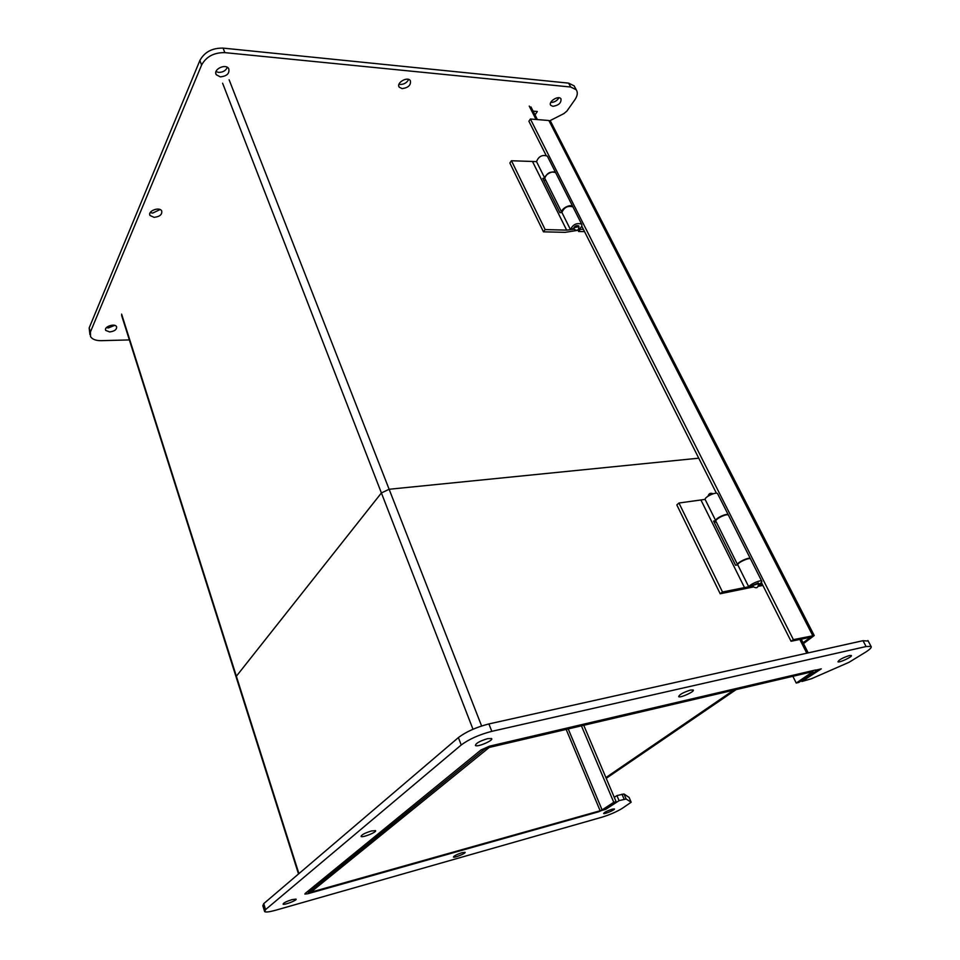 <?xml version="1.0" encoding="UTF-8"?>
<svg xmlns="http://www.w3.org/2000/svg" width="960" height="960" viewBox="0 0 960 960"><rect width="100%" height="100%" fill="white"/><g stroke="black" fill="none" stroke-linecap="round" stroke-linejoin="round"><path stroke-width="1.44" d="M584.544 231.624L578.604 231.48L577.872 230.04M583.404 229.356L580.32 229.284L578.604 231.48M556.08 173.484L555.804 172.932C553.488 169.308 542.436 175.98 545.256 179.28L561.804 212.448M561.816 212.472C560.376 208.956 570.792 203.412 572.808 206.628L573.072 207.168M579.936 228.516L580.32 229.284M550.74 102.444L550.896 102.456C554.388 102.36 557.076 100.788 558.948 97.764M399 84.216L400.2 84.456C404.136 84.384 406.956 82.716 408.648 79.44M216 71.604L218.58 72.396C222.864 72.384 225.78 70.704 227.316 67.356M89.94 334.632L89.172 327.948L199.872 60.492C204.48 52.056 212.208 47.928 223.08 48.108L568.608 83.136L574.152 85.86L574.908 87.276M106.38 327.672L108.432 327.924L114.672 325.38M150.228 212.58L152.664 213.096L160.08 209.556M552.9 106.332L550.752 105.3C547.86 101.844 558.552 94.992 560.952 98.784C561.444 102.852 558.756 105.36 552.9 106.332M402.108 88.62L399.228 87.168C395.916 82.932 407.556 76.08 410.34 80.652C411.12 85.092 408.384 87.756 402.108 88.62M220.32 76.872L216.348 74.784C212.604 69.588 225.588 63.168 228.72 68.664C229.776 73.428 226.98 76.164 220.32 76.872M129.372 339.924L101.16 340.668C95.844 340.704 92.304 339.348 90.54 336.6L90.408 332.016L201.6 65.028C206.232 56.604 213.984 52.476 224.856 52.632L570.672 87.024L576.216 89.736C577.992 92.448 577.548 95.784 574.872 99.756L566.892 111.084L563.856 113.628L549.828 120.744M535.008 114.912L537.348 111.492L533.088 111.12M109.692 331.944L105.756 330.432C103.428 326.892 114.744 322.932 116.544 326.652C116.964 329.46 114.684 331.224 109.692 331.944M154.116 217.356L150.084 215.532C147.156 211.236 159.324 206.352 161.688 210.876C162.348 214.488 159.828 216.648 154.116 217.356M803.496 643.596L814.224 635.532L793.392 639.648L791.052 641.28L810.852 637.152L803.052 642.732M733.716 690.156L605.904 777.576M546.072 155.304L528.888 121.224L530.4 119.016L548.88 120.516L550.776 121.728M606.216 778.332L736.164 689.58M530.4 119.016L793.392 639.648M791.052 641.28L761.376 582.42M716.412 493.212L581.76 226.092M298.908 873.636L236.364 676.236L381.408 492.948L389.124 489.264L698.76 458.184L389.124 489.264L229.116 79.776M792.876 676.296L796.236 683.052L798.744 682.452L815.544 671.484L816.888 669.972L815.34 670.032L489.504 746.172L481.008 749.952L305.184 893.448L304.884 894.084L307.92 893.712L598.536 811.812L604.428 809.268L616.104 801.648L583.752 725.292M796.236 683.052L812.964 671.592L487.44 747.852L484.608 749.112L308.304 892.572L309.204 892.656L600.132 810.768L566.16 729.408M568.224 728.928L602.1 809.916L613.764 802.296L616.104 801.648M602.1 809.916L600.132 810.768M121.608 314.112L236.364 676.236L381.408 492.948L389.124 489.264L481.608 725.964M613.764 802.296L581.424 725.832M762.912 585.456L758.484 586.248M762.288 584.208L758.832 584.988M728.616 515.508L728.436 515.172C726.816 513.036 713.796 519.672 716.04 521.484L737.544 564.564M737.616 564.792C735.996 563.028 748.896 556.728 750.348 558.588L750.504 558.924M612.12 809.208L614.376 808.932C615.66 809.58 604.44 814.38 603.648 813.516C604.212 812.364 607.032 810.936 612.12 809.208M462.084 852.672L465.048 852.3C466.548 853.068 454.392 858.06 453.444 857.076C453.816 855.936 456.696 854.46 462.084 852.672M849.396 655.548L851.304 655.476C853.116 656.46 839.148 663.06 837.96 661.788C838.908 659.832 842.724 657.744 849.396 655.548M292.008 899.628L296.004 899.112C297.756 900.024 284.244 905.316 283.08 904.164C283.272 903.012 286.248 901.488 292.008 899.628M816.852 669.9L821.28 668.856L801.9 681.492L811.5 678.72L848.976 662.328L865.884 651.984C870.216 649.152 871.932 647.28 871.032 646.38L866.088 646.548L491.808 731.34C479.232 734.604 469.044 739.164 461.22 744.984L265.56 909.612L264.648 911.664C266.004 912.372 269.64 911.904 275.58 910.248L602.04 817.164C609.624 814.824 616.26 811.956 621.948 808.56L631.164 802.236L626.124 798.984L619.08 800.64L605.664 809.376L602.688 810.216M310.788 892.212L489.264 747.42M487.596 738.66L491.52 738.528C494.28 740.1 477.468 747.408 475.44 745.524C475.632 743.364 479.676 741.084 487.596 738.66M690.516 690.072L693.192 689.988C695.424 691.236 680.232 698.22 678.684 696.672C679.284 694.596 683.232 692.4 690.516 690.072M371.388 830.976L375.444 830.628C377.628 831.816 362.616 837.912 361.092 836.46C361.26 834.912 364.692 833.088 371.388 830.976M868.236 641.088L863.004 640.692L488.892 723.936C476.34 727.164 466.164 731.712 458.388 737.58L263.748 903.636L262.848 905.724L264.432 910.956M801.9 681.492L801.492 680.652M605.664 809.376L605.364 808.656M619.08 800.64L616.932 795.588L614.28 797.34M629.112 797.448L623.976 793.968L616.932 795.588M629.064 797.328L631.164 802.236L629.052 797.316M753.204 587.004L720.204 593.772L676.824 504.924L678.96 503.016L722.496 591.984L720.204 593.772M752.58 586.008L722.496 591.984M758.82 584.412C761.22 582.888 762.192 581.796 761.724 581.148C760.524 579.564 748.908 584.796 748.812 586.968L758.304 582.996M716.232 521.88L714.192 522.348M705.096 499.38L678.96 503.016M717.732 493.944L717.564 493.596C716.172 491.616 704.952 496.8 705.084 499.356L715.692 520.596C715.608 518.136 726.924 512.94 728.268 514.824L750.348 558.588M744.732 588.036L701.064 500.268M737.736 564.768L735.588 565.296L713.58 521.1L715.98 520.548M748.812 586.968L737.724 564.744C737.76 562.476 749.268 557.256 750.528 558.936L750.672 559.248M576.864 230.472L565.188 232.344L543.456 231.828L509.868 163.032L511.452 160.74L545.148 229.584L543.456 231.828M574.02 229.248L566.652 230.124L545.148 229.584M578.196 229.776C581.316 227.712 582.456 225.816 581.616 224.1C576.588 222.66 572.88 224.508 570.48 229.644L573.6 228.336C574.728 226.008 576.408 225.18 578.664 225.84L578.784 226.08M545.724 180.228L543.816 180.408M547.62 156.696L547.332 156.132C542.304 154.452 538.704 156.288 536.52 161.616L511.452 160.74M566.652 230.124L532.752 162M570.48 229.644L561.888 212.436L559.896 212.688L542.796 178.38L544.896 178.176M573.216 207.444L572.94 206.904C567.912 205.404 564.228 207.24 561.888 212.436M544.896 178.104L544.776 178.152C547.008 172.872 550.632 171.036 555.672 172.656L555.948 173.208M536.52 161.616L544.776 178.152M578.664 225.84L578.88 226.284C578.904 230.316 577.26 231.288 573.972 229.164L574.248 227.664L579.012 226.56M90.408 332.016L89.172 327.948M568.608 83.136L570.672 87.024M223.08 48.108L224.856 52.632M199.872 60.492L201.6 65.028M812.7 635.544L548.88 120.516M529.236 106.08L536.04 119.472M222.612 83.22L472.98 729.24M799.8 639.408L806.796 653.196M491.808 731.34L488.892 723.936M458.388 737.58L461.22 744.984M866.088 646.548L863.004 640.692M624.12 799.224L621.972 794.196M626.124 798.984L623.976 793.968M265.56 909.612L263.748 903.636M758.244 582.876L758.52 583.428C758.376 587.976 756.432 588.924 752.712 586.284L753.372 585.264L758.592 583.572M555.804 172.932L572.808 206.628M398.844 86.328L399.228 87.168M215.844 73.5L216.348 74.784M576.216 89.736L574.152 85.86M105.528 329.7L105.756 330.432M149.748 214.548L150.084 215.532M814.224 635.532L550.56 121.308M121.644 315.528L236.076 676.848M530.952 106.908L537.384 119.58M236.196 677.22L298.512 873.972M801.216 639.108L808.212 652.884M867.948 640.56L871.032 646.38M752.328 585.516L752.652 586.152M708.048 496.2C708.828 493.452 710.508 492.648 713.1 493.788M761.724 581.148L750.528 558.936M728.268 514.824L717.564 493.596M581.616 224.1L572.94 206.904M555.672 172.656L547.332 156.132"/></g></svg>
